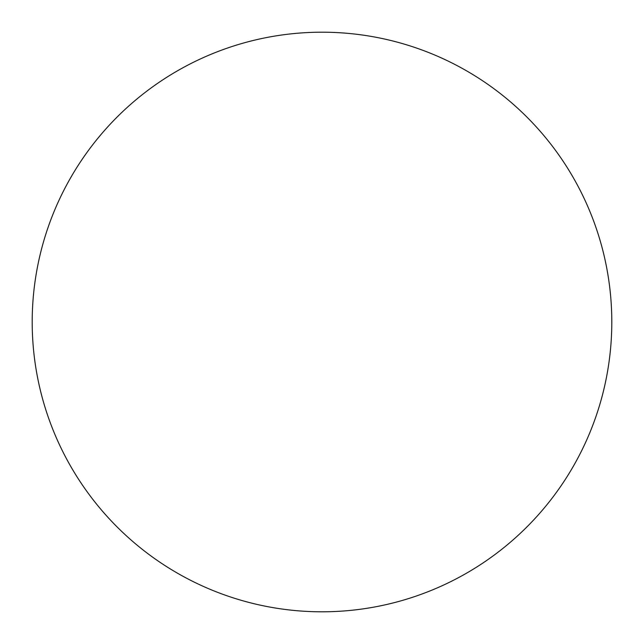 <?xml version="1.0" encoding="UTF-8"?>
<svg xmlns="http://www.w3.org/2000/svg" width="644" height="644" viewBox="0 0 644 644"><rect width="100%" height="100%" fill="white"/><g stroke="black" fill="none" stroke-linecap="round" stroke-linejoin="round"><path stroke-width="0.97" d="M322 32.2A289.8 289.8 0 0 0 32.2 322A289.8 289.8 0 0 0 322 611.8A289.8 289.8 0 0 0 611.8 322A289.8 289.8 0 0 0 322 32.2A289.8 289.8 0 0 0 32.2 322A289.8 289.8 0 0 0 322 611.8A289.8 289.8 0 0 0 611.8 322A289.8 289.8 0 0 0 322 32.2A289.8 289.8 0 0 0 32.2 322A289.8 289.8 0 0 0 322 611.8A289.8 289.8 0 0 0 611.8 322A289.8 289.8 0 0 0 322 32.2A289.8 289.8 0 0 0 32.2 322A289.8 289.8 0 0 0 322 611.8A289.8 289.8 0 0 0 611.8 322A289.8 289.8 0 0 0 322 32.2"/></g></svg>

